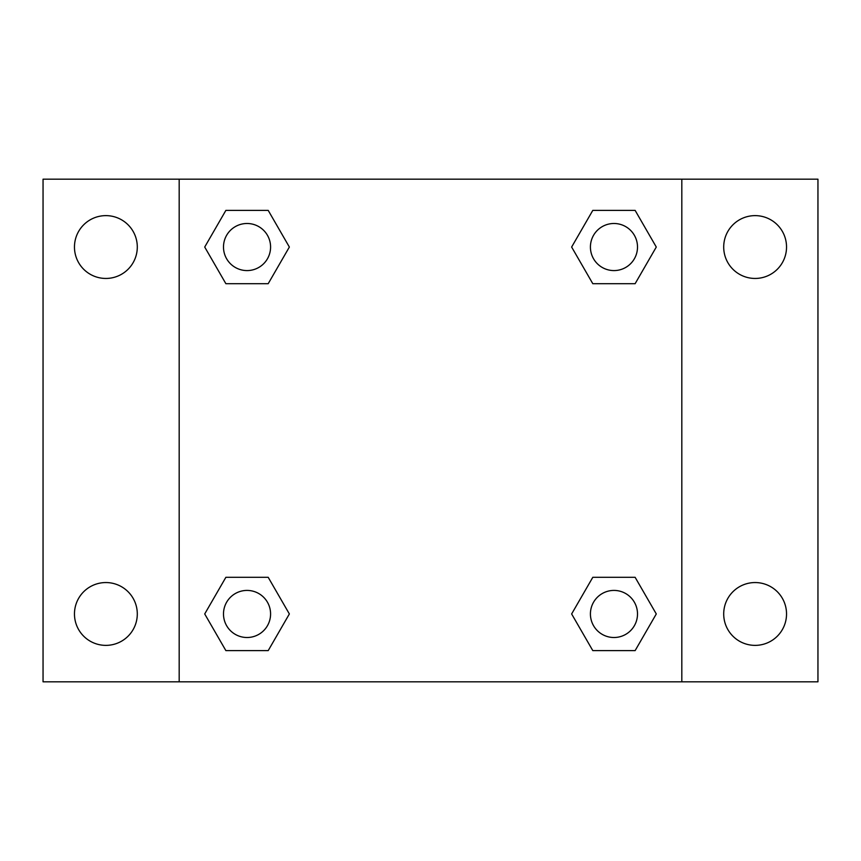 <?xml version="1.0" encoding="UTF-8"?>
<svg xmlns="http://www.w3.org/2000/svg" width="861" height="861" viewBox="0 0 861 861"><rect width="100%" height="100%" fill="white"/><g stroke="black" fill="none" stroke-linecap="round" stroke-linejoin="round"><path stroke-width="1.29" d="M43.05 179.185L817.95 179.185L817.95 681.815L43.05 681.815L43.05 179.185M755.119 215.627A31.416 31.416 0 0 1 786.534 247.042A31.416 31.416 0 0 1 755.119 278.447A31.416 31.416 0 0 1 723.703 247.042A31.416 31.416 0 0 1 755.119 215.627M755.119 582.553A31.416 31.416 0 0 1 786.534 613.958A31.416 31.416 0 0 1 755.119 645.373A31.416 31.416 0 0 1 723.703 613.958A31.416 31.416 0 0 1 755.119 582.553M105.881 582.553A31.416 31.416 0 0 1 137.297 613.958A31.416 31.416 0 0 1 105.881 645.373A31.416 31.416 0 0 1 74.466 613.958A31.416 31.416 0 0 1 105.881 582.553M105.881 215.627A31.416 31.416 0 0 1 137.297 247.042A31.416 31.416 0 0 1 105.881 278.447A31.416 31.416 0 0 1 74.466 247.042A31.416 31.416 0 0 1 105.881 215.627M225.873 577.311L268.201 577.311L289.361 613.958L268.201 650.615L225.873 650.615L204.714 613.958L225.873 577.311L268.201 577.311L225.873 577.311M592.798 210.385L635.127 210.385L656.286 247.042L635.127 283.689L592.798 283.689L571.639 247.042L592.798 210.385L635.127 210.385L592.798 210.385M179.185 681.815L179.185 179.185M681.815 179.185L681.815 681.815M225.873 210.385L268.201 210.385L289.361 247.042L268.201 283.689L225.873 283.689L204.714 247.042L225.873 210.385L268.201 210.385L225.873 210.385M592.798 577.311L635.127 577.311L656.286 613.958L635.127 650.615L592.798 650.615L571.639 613.958L592.798 577.311L635.127 577.311L592.798 577.311M635.127 650.615L592.798 650.615L635.127 650.615M637.506 613.958A23.538 23.538 0 0 0 602.194 593.573A23.538 23.538 0 0 0 602.194 634.353A23.538 23.538 0 0 0 637.506 613.958M268.201 650.615L225.873 650.615L268.201 650.615M270.58 613.958A23.538 23.538 0 0 0 235.268 593.573A23.538 23.538 0 0 0 235.268 634.353A23.538 23.538 0 0 0 270.58 613.958M635.127 283.689L592.798 283.689L635.127 283.689M637.506 247.042A23.538 23.538 0 0 0 602.194 226.647A23.538 23.538 0 0 0 602.194 267.427A23.538 23.538 0 0 0 637.506 247.042M268.201 283.689L225.873 283.689L268.201 283.689M270.58 247.042A23.538 23.538 0 0 0 235.268 226.647A23.538 23.538 0 0 0 235.268 267.427A23.538 23.538 0 0 0 270.58 247.042"/></g></svg>

